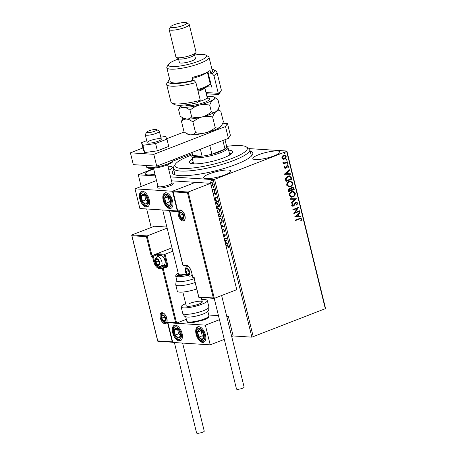 <?xml version="1.0" encoding="UTF-8"?>
<svg xmlns="http://www.w3.org/2000/svg" width="456" height="456" viewBox="0 0 456 456"><rect width="100%" height="100%" fill="white"/><g stroke="black" fill="none" stroke-linecap="round" stroke-linejoin="round"><path stroke-width="0.68" d="M250.167 150.999A41.41 8.368 166.2 0 1 252.345 154.932A41.41 8.368 166.2 0 1 235.991 164.422A41.41 8.368 166.2 0 1 173.645 174.26A41.41 8.368 166.2 0 1 173.759 169.763M251.296 156.186A39.341 7.951 -13.8 0 0 251.273 155.502L249.82 149.596A39.341 7.951 166.2 0 1 216.919 165.83A39.341 7.951 166.2 0 1 174.363 169.586A39.341 7.951 166.2 0 1 173.411 168.367A39.341 7.951 166.2 0 1 173.844 166.571L175.349 164.2A37.272 7.53 -13.8 0 0 175.839 167.061A37.272 7.53 -13.8 0 0 219.347 162.627A37.272 7.53 -13.8 0 0 246.428 146.963A37.272 7.53 -13.8 0 0 246.177 146.803A37.272 7.53 -13.8 0 0 226.643 146.365M225.173 174.83A13.976 2.821 -13.8 0 0 230.844 170.989A13.976 2.821 -13.8 0 0 223.189 170.316A13.976 2.821 -13.8 0 0 209.372 173.816A13.976 2.821 -13.8 0 0 203.701 177.658A13.976 2.821 -13.8 0 0 211.356 178.325A13.976 2.821 -13.8 0 0 225.173 174.83M168.891 170.122A13.976 2.821 -13.8 0 0 172.328 167.238A13.976 2.821 -13.8 0 0 167.945 166.269M153.706 169.062A13.976 2.821 -13.8 0 0 150.856 170.065A13.976 2.821 -13.8 0 0 145.179 173.901A13.976 2.821 -13.8 0 0 154.977 174.249M274.312 155.775A13.976 2.821 -13.8 0 0 279.99 151.933A13.976 2.821 -13.8 0 0 272.329 151.261A13.976 2.821 -13.8 0 0 258.518 154.761A13.976 2.821 -13.8 0 0 252.841 158.602A13.976 2.821 -13.8 0 0 260.501 159.275A13.976 2.821 -13.8 0 0 274.312 155.775M249.187 148.61L286.892 151.033L325.59 308.575L251.877 337.155L233.147 335.952L228.313 316.259L226.689 316.156M210.028 183.671L210.17 182.275L211.105 181.824L213.123 183.865C213.271 185.165 212.912 185.78 212.063 185.712L210.871 185.13M210.626 181.893L211.105 181.824M212.53 185.649L211.06 185.056M212.017 188.961L214.417 189.343L214.548 189.873L212.205 189.725M213.226 193.868L214.388 192.472L215.528 193.646L215.392 194.712L214.531 193.002L213.858 194.273L213.357 194.404M213.294 193.88L213.858 193.646L214.291 192.489L213.967 192.614L214.388 192.472M215.534 194.416L215.5 193.555L214.861 192.877L214.28 193.11M213.858 194.273L213.283 194.096M215.317 202.384L215.654 202.384C216.817 202.379 217.7 203.302 218.299 205.149L218.692 206.75L216.355 206.602M218.344 214.702L218.532 214.941L219.313 213.921L220.875 215.625L221.211 217.005L218.869 216.851M218.994 213.967L219.313 213.921M220.818 224.779L223.491 226.279L221.462 227.39M221.32 226.814L222.488 226.17L220.96 225.355M224.101 238.146L226.444 238.3L226.575 238.83L224.232 238.676M223.731 236.653L224.683 235.313L223.383 235.233M223.258 234.703L225.595 234.851L223.913 237.376M225.817 245.128L226.826 245.191C227.515 245.032 228.097 245.482 228.57 246.548L228.416 247.819L228.04 247.528L228.154 246.525L226.917 245.721L225.948 245.659M251.877 337.155L213.18 179.613L170.55 176.877M155.388 175.902L138.276 174.808L141.143 186.47M146.667 208.968L151.21 227.458M224.802 241.002L226.831 239.89L226.974 240.466L225.834 241.093L226.313 243.025L227.8 243.817L227.937 244.393L225.287 242.985M222.152 230.217L223.201 229.134L224.671 230.656L224.152 232.15L223.839 231.705L224.261 230.668L223.326 229.664L222.169 231.409M224.415 231.927L224.17 231.58L224.586 230.542L223.657 229.533L222.967 229.813M222.898 229.174L223.201 229.134M219.136 217.934L219.421 217.934C220.584 217.974 221.519 218.897 222.226 220.71L221.405 223.144L220.425 223.189M216.617 207.685L216.902 207.679C218.065 207.719 219 208.648 219.706 210.461L218.886 212.895L217.911 212.941M214.343 198.411L216.372 197.294L216.514 197.875L215.374 198.497L215.848 200.435L217.335 201.227L217.478 201.803L214.827 200.389M214.85 191.469L214.223 191.07L214.457 190.648L214.901 191.115L214.673 191.537L214.901 191.115M214.998 191.406L214.223 191.07L214.457 190.648M213.847 187.399L213.226 187.006L213.454 186.584L213.904 187.051L213.67 187.467L213.904 187.051M214.001 187.342L213.226 187.006L213.454 186.584M212.222 180.775L211.595 180.376L211.829 179.96L212.279 180.422L212.046 180.844L212.279 180.422M212.371 180.713L211.595 180.376L211.829 179.96M138.276 174.808L153.592 168.606M172.864 161.133L192.181 153.643M282.868 159.161L281.819 158.004L282.161 156.305L283.524 155.217L284.55 155.04L286.157 156.322C286.231 157.725 285.673 158.654 284.481 159.104L282.868 159.161M287.559 162.359L283.37 163.983L283.239 163.453L283.86 163.214L282.942 162.558L282.988 162.102L284.567 162.849L287.428 161.829L287.559 162.359L283.347 163.886M284.031 162.86L284.567 162.849M287.411 165.927L286.625 166.24L285.547 168.27L284.202 167.688L284.544 166.434L284.983 166.605L284.709 167.455L285.399 167.745L287.075 165.448L287.65 165.351L288.562 166.098L288.26 167.409L287.799 167.255L288.061 166.36L287.229 165.973L286.151 167.848L285.006 168.361M284.51 166.491L284.47 167.437L285.399 167.745M287.291 165.91L286.995 165.955M291.316 177.635L291.709 179.236L285.975 181.459L285.718 180.416L285.519 178.695L287.873 176.079L289.355 175.811L291.316 177.635L291.709 179.236M294.223 189.485L288.488 191.708L288.249 190.733C288.038 189.667 288.38 188.955 289.281 188.596L290.66 188.773L291.857 187.114L292.621 186.983L293.886 188.111L294.223 189.485L288.466 191.611M296.503 198.765L291.31 203.199L291.173 202.618L295.106 199.261L290.347 199.266L290.204 198.691L296.503 198.765L291.27 203.023M299.455 210.786L299.586 211.316L293.852 213.539L297.283 208.432L293.003 210.091L292.877 209.56L298.612 207.337L295.192 212.439L299.455 210.786M299.381 219.04L295.568 220.516L295.437 219.986L300.692 218.133L301.627 218.965L301.285 220.527L300.778 220.43L301.04 219.199L300.464 218.743L295.545 220.419M325.356 308.929L286.659 151.386L214.582 179.328L253.279 336.876M294.679 216.896L299.848 212.376L299.985 212.952L298.327 214.371L298.8 216.309L300.812 216.304L300.954 216.879L294.679 216.896M297.722 203.08L296.85 205.114L296.457 204.795L297.147 203.347L295.938 202.76L294.137 205.485L292.672 206.203L291.686 205.382L292.33 203.672L292.786 203.952L292.279 205.16L293.174 205.57L295.813 202.225L296.525 202.111L297.722 203.08L296.617 205.097M296.269 202.686L295.42 203.154M292.712 205.616L293.174 205.57M292.946 196.952L291.447 197.203L289.264 195.51C289.167 193.549 289.953 192.267 291.618 191.662L293.088 191.406L295.283 193.133C295.363 195.071 294.582 196.342 292.946 196.952L291.321 197.197M290.426 186.703L288.933 186.954L286.744 185.261C286.653 183.301 287.434 182.018 289.098 181.408L290.569 181.157L292.763 182.885C292.843 184.822 292.068 186.094 290.426 186.703L288.808 186.943M284.213 174.3L289.383 169.78L289.526 170.362L287.861 171.781L288.34 173.713L290.347 173.713L290.489 174.289L284.213 174.3M287.12 163.294L287.702 163.55L287.337 164.177L286.984 163.938L287.354 163.311L287.941 163.567L287.571 164.194L286.984 163.938M287.354 163.311L287.702 163.55M286.117 159.23L286.704 159.486L286.339 160.113L285.986 159.874L286.351 159.247L286.938 159.503L286.573 160.13L285.986 159.874M286.351 159.247L286.704 159.486M284.493 152.606L285.08 152.863L284.709 153.49L284.356 153.244L284.726 152.617L285.313 152.874L284.943 153.501L284.356 153.244M284.726 152.617L285.08 152.863M213.18 179.613L214.582 179.328M286.659 151.386L286.892 151.033M173.411 168.367L174.865 174.272A39.341 7.951 -13.8 0 0 175.161 174.887M300.572 218.133L301.627 218.965M301.393 218.954L301.051 220.51M300.344 218.749L299.147 219.022M299.655 212.536L299.985 212.952M299.752 212.935L298.327 214.371M298.087 214.354L298.8 216.309M300.578 216.304L300.954 216.879M300.721 216.868L294.673 216.879M297.791 214.827L295.813 216.298L298.156 216.309L297.791 214.827L296.047 216.315M299.244 210.866L299.586 211.316M299.353 211.299L293.829 213.442M292.98 209.994L297.283 208.432M298.406 207.44L295.192 212.439M296.149 202.675L295.705 202.743M295.186 203.137L294.137 205.485M293.898 205.468L293.328 206.095M293.094 206.078L292.558 206.192M292.262 203.758L292.786 203.952M292.552 203.935L292.279 205.16M292.045 205.143L292.94 205.559M296.406 202.105L297.489 203.062M290.341 199.255L295.106 199.261M292.969 191.4L295.283 193.133M295.049 193.116C295.129 195.054 294.348 196.331 292.712 196.935M292.849 191.982L291.509 192.175C290.193 192.66 289.56 193.68 289.611 195.248L291.481 196.621M291.743 192.193C290.426 192.671 289.794 193.697 289.845 195.259L291.595 196.627L292.815 196.422C294.126 195.943 294.753 194.929 294.696 193.378L292.969 191.982L291.509 192.175M289.845 188.482L290.66 188.773M292.501 186.983L293.886 188.111M293.653 188.094L293.989 189.474M292.336 187.57L291.755 187.627L290.934 188.858L291.139 189.998L293.504 189.183L293.356 188.579L291.988 187.644L291.167 188.875L291.373 190.01M289.782 189.04L289.19 189.109L288.716 190.939L290.785 190.237L289.423 189.12L288.95 190.95M289.19 189.109L289.663 189.029M291.755 187.627L292.222 187.553M290.449 181.152L292.763 182.885M292.53 182.867C292.609 184.805 291.834 186.076 290.193 186.686M290.329 181.727L288.996 181.927C287.673 182.406 287.041 183.432 287.092 184.993L288.961 186.367M289.229 181.938C287.907 182.423 287.274 183.449 287.326 185.011L289.075 186.379L290.295 186.173C291.606 185.689 292.233 184.674 292.182 183.13L290.449 181.733L288.996 181.927M291.475 179.219L285.952 181.363M289.246 175.805L291.082 177.618M289.064 176.386L287.764 176.592L285.895 178.752L286.197 180.684L290.991 178.934L290.352 177.002L289.184 176.392L287.998 176.609L286.134 178.763L286.431 180.701M289.195 169.945L289.526 170.362M289.292 170.345L287.861 171.781M287.628 171.764L288.34 173.713M290.119 173.713L290.489 174.289M290.255 174.272L284.213 174.289M287.331 172.237L285.353 173.707L287.696 173.719L287.331 172.237L285.587 173.725M284.47 167.437L285.16 167.734L284.47 167.437M287.536 165.351L288.562 166.098M288.329 166.087L288.027 167.398M285.313 168.253L284.892 168.35M287.337 164.177L286.75 163.921M282.976 162.119L283.495 162.182M283.244 162.433L284.333 162.832M287.223 161.909L287.326 162.342M286.339 160.113L285.752 159.856M284.43 155.034L286.157 156.322M285.923 156.305C285.998 157.713 285.439 158.637 284.248 159.087L284.481 159.104M284.248 159.087L283.318 159.269M284.367 155.604L283.421 155.73L282.104 157.787L283.415 158.699M283.66 155.741L282.338 157.804L283.529 158.711L284.35 158.568L285.644 156.522L284.487 155.604L283.421 155.73M284.709 153.49L284.122 153.233M228.536 247.534L228.479 246.4L227.242 245.596L225.908 245.51M228.365 247.403L228.04 247.528M228.507 246.742L228.177 246.867M228.479 246.4L228.154 246.525M224.814 241.047L226.843 239.936M227.852 244.051L225.201 242.638M225.15 242.404L226.165 242.643L225.8 241.161L224.945 241.577M225.834 242.774L225.469 241.292M226.535 238.676L224.192 238.528M223.793 236.898L224.683 235.313M225.013 235.188L223.349 235.079M224.17 231.58L223.839 231.705M224.586 230.542L224.261 230.668M223.657 229.533L223.297 229.681L223.657 229.533M222.243 230.696L222.488 230.069L222.163 230.195M222.488 230.069L223.531 229.003M221.331 226.86L222.488 226.17M222.819 226.045L220.875 225.007M221.565 223.07L220.744 223.235M221.069 223.109L220.368 222.938M220.938 222.579C221.878 222.665 222.277 221.992 222.14 220.579C221.57 219.108 220.818 218.361 219.877 218.333L219.262 218.441M221.308 222.556L220.613 222.705C221.548 222.79 221.952 222.123 221.81 220.704C221.24 219.233 220.487 218.487 219.553 218.464L219.268 218.47M219.877 218.333L219.553 218.464M222.14 220.579L221.81 220.704M220.294 222.653L220.613 222.705M221.177 216.851L218.834 216.703M219.638 213.796L218.532 214.941L218.977 215.922L218.669 216.041M219.769 214.326L218.914 215.238L219.136 216.349L220.658 216.446L220.989 216.321L220.841 215.711L219.769 214.326L219.416 214.451M218.737 216.315L218.977 215.922M220.841 215.711L220.51 215.836L219.233 214.48L219.564 214.354M220.658 216.446L220.51 215.836M219.045 212.821L218.225 212.986M218.555 212.855L217.848 212.69M218.424 212.325C219.359 212.41 219.758 211.744 219.621 210.324C219.051 208.859 218.299 208.113 217.364 208.084L216.742 208.192M218.789 212.302L218.093 212.456C219.034 212.536 219.433 211.869 219.29 210.455C218.72 208.985 217.968 208.238 217.033 208.21L216.748 208.221M217.364 208.084L217.033 208.21M219.621 210.324L219.29 210.455M217.78 212.405L218.093 212.456M218.658 206.602L216.315 206.454M216.224 206.072L218.145 206.197L218.333 205.496L217.877 204.071L216.11 202.783L215.443 202.897M216.11 202.783L215.449 202.926M217.877 204.071L215.785 202.914M218.145 206.197L217.552 204.202M214.354 198.457L216.383 197.345M217.392 201.455L214.742 200.041M214.685 199.813L215.699 200.053L215.335 198.571L214.48 198.987M215.374 200.178L215.01 198.696M214.291 192.489L214.713 192.346M215.363 194.262L215.038 194.387M215.5 193.555L215.175 193.68M214.183 194.148L213.767 194.285M214.548 190.944L214.782 190.522M214.508 189.725L212.171 189.576M213.55 186.88L213.784 186.458M210.353 183.54L210.495 182.143L210.17 182.275M210.495 182.143L210.797 181.841M212.684 185.569L212.388 185.586M212.838 183.112L211.567 182.229L211.037 182.36M212.456 185.05L211.932 185.182L212.758 183.842L210.86 182.406L211.191 182.28M212.262 185.056L212.758 183.842M211.567 182.229L210.393 183.694M210.974 184.697L211.932 185.182M211.92 180.251L212.154 179.829M171.986 182.731L173.018 183.323A8.282 1.676 166.2 0 1 173.269 183.62A8.282 1.676 166.2 0 1 169.911 185.894A8.282 1.676 166.2 0 1 161.72 187.969A8.282 1.676 166.2 0 1 157.183 187.57A8.282 1.676 166.2 0 1 157.274 187.194L157.913 186.19M172.567 200.936A8.282 4.383 68.8 0 1 170.875 208.358A8.282 4.383 68.8 0 1 163.202 200.338A8.282 4.383 68.8 0 1 164.89 192.916A8.282 4.383 68.8 0 1 172.567 200.936M139.792 198.833A8.282 4.383 -111.2 0 0 147.47 206.859A8.282 4.383 -111.2 0 0 149.158 199.437A8.282 4.383 -111.2 0 0 141.48 191.412A8.282 4.383 -111.2 0 0 139.792 198.833M135.033 188.841L172.488 191.241L177.321 210.934L139.872 208.529L135.033 188.841L156.516 180.508M172.488 191.241L195.419 182.349L171.519 180.815M172.687 332.749A8.282 4.383 68.8 0 1 174.374 325.322A8.282 4.383 68.8 0 1 182.047 333.347A8.282 4.383 68.8 0 1 180.359 340.769A8.282 4.383 68.8 0 1 172.687 332.749M205.456 334.846A8.282 4.383 -111.2 0 0 197.779 326.827A8.282 4.383 -111.2 0 0 196.091 334.248A8.282 4.383 -111.2 0 0 203.769 342.268A8.282 4.383 -111.2 0 0 205.456 334.846M205.377 325.151L210.216 344.844L172.767 342.445L167.928 322.751L205.377 325.151L219.456 319.69M208.74 315.005L218.458 315.626M226.854 316.823L228.313 316.259M210.216 344.844L224.295 339.384M231.694 336.517L233.147 335.952M167.928 322.751L168.327 322.597M156.362 129.51A5.176 1.043 -13.8 0 0 151.096 130.154A5.176 1.043 -13.8 0 0 146.86 132.04A5.176 1.043 -13.8 0 0 147.299 132.576A5.176 1.043 -13.8 0 0 153.569 131.641A5.176 1.043 -13.8 0 0 156.699 129.624A5.176 1.043 -13.8 0 0 156.362 129.51M156.699 129.624L159.127 131.026A7.245 1.465 166.2 0 1 159.349 131.282A7.245 1.465 166.2 0 1 154.054 134.064A7.245 1.465 166.2 0 1 145.966 135.158A7.245 1.465 166.2 0 1 145.276 134.742A7.245 1.465 166.2 0 1 145.356 134.412L146.86 132.04M153.507 168.264L157.947 186.339A7.245 1.465 -13.8 0 0 158.642 186.755A7.245 1.465 -13.8 0 0 166.725 185.66A7.245 1.465 -13.8 0 0 172.026 182.879L167.586 164.804M173.269 183.62A8.282 1.676 166.2 0 1 167.215 186.795A8.282 1.676 166.2 0 1 157.975 188.043A8.282 1.676 166.2 0 1 157.183 187.57M171.992 247.842L151.973 255.605L147.134 235.912L146.439 236.67L131.926 235.741L131.921 234.937L147.134 235.912L167.152 228.148M173.257 342.251L172.265 341.829L157.753 340.9L131.926 235.741L131.921 234.937L154.362 226.233L166.879 227.037M172.265 341.829L167.432 322.135L175.623 322.66L176.609 323.087L186.344 319.308M175.623 322.66L162.37 268.704L159.212 268.498A6.834 3.614 68.8 0 1 153.752 261.755L152.446 256.437L151.278 256.363L151.973 255.605L158.409 253.798L165.078 254.226L172.818 251.222M167.432 322.135L168.418 322.557M168.213 322.586L176.609 323.087L163.214 268.533A0.621 0.331 68.8 0 0 162.718 267.923L166.645 266.395L163.487 266.196L159.554 267.718L162.718 267.923A0.621 0.513 93.7 0 0 162.37 268.704L167.147 267.011A1.243 1.026 93.7 0 0 167.836 265.449L165.078 254.226L164.382 254.984L158.061 254.579L158.443 256.13M199.101 297.392L198.81 297.016L199.101 297.392L198.81 297.016L213.328 297.945L214.314 298.366L236.755 289.663L210.638 183.323L195.419 182.349L172.978 191.047L188.191 192.027L210.638 183.323M198.936 297.42L214.314 298.366L188.191 192.027L187.496 192.785L172.984 191.851L172.978 191.047L177.823 211.544L177.817 210.74L177.823 211.544L169.626 211.02L169.621 210.216L182.879 264.982L186.042 265.181A6.834 3.614 68.8 0 1 191.497 271.93L192.808 277.242L193.977 277.322L198.81 297.016M194.262 277.698L193.977 277.322L194.262 277.698M188.362 274.632A3.107 1.642 -111.2 0 0 189.143 274.295A3.107 1.642 -111.2 0 0 189.394 271.793A3.107 1.642 -111.2 0 0 187.889 269.177A3.107 1.642 -111.2 0 0 186.133 269.068A3.107 1.642 -111.2 0 0 185.883 271.565A3.107 1.642 -111.2 0 0 187.387 274.181A3.107 1.642 -111.2 0 0 188.362 274.632M188.374 274.198L189.143 274.295L189.394 271.793L187.889 269.177L186.133 269.068L185.883 271.565L187.387 274.181L188.374 274.198M188.408 269.901L188.339 270.613L189.411 272.471M187.484 268.544L186.133 269.068M188.339 270.613L185.883 271.565M189.32 273.435L187.387 274.181M158.34 264.959A3.107 1.642 -111.2 0 0 159.121 264.617A3.107 1.642 -111.2 0 0 159.372 262.114A3.107 1.642 -111.2 0 0 157.861 259.498A3.107 1.642 -111.2 0 0 156.106 259.39A3.107 1.642 -111.2 0 0 155.861 261.892A3.107 1.642 -111.2 0 0 157.366 264.503A3.107 1.642 -111.2 0 0 158.34 264.959M158.352 264.52L159.121 264.617L159.372 262.114L157.861 259.498L156.106 259.39L155.861 261.892L157.366 264.503L158.352 264.52M162.102 255.924L162.638 256.306A4.474 2.365 68.8 0 1 165.169 262.821L165.026 263.465A5.176 2.742 -111.2 0 0 162.102 255.924A5.176 2.742 -111.2 0 0 160.763 255.388A5.176 2.742 -111.2 0 0 160.102 255.485L157.052 256.665A5.176 2.742 68.8 0 1 157.713 256.568A5.176 2.742 68.8 0 1 161.686 261.089A5.176 2.742 68.8 0 1 160.797 266.321L159.64 266.492C157.468 265.882 156.134 264.634 155.638 262.753C155.621 261.493 153.558 259.869 157.052 256.665M160.797 266.321L163.841 265.141A5.176 2.742 -111.2 0 0 165.026 263.465M158.386 260.222L158.317 260.935L159.383 262.793M157.457 258.865L156.106 259.39M158.317 260.935L155.861 261.892M159.298 263.756L157.366 264.503M164.314 321.161A3.107 1.642 -111.2 0 0 165.095 320.825A3.107 1.642 -111.2 0 0 165.34 318.322A3.107 1.642 -111.2 0 0 163.835 315.706A3.107 1.642 -111.2 0 0 162.079 315.592A3.107 1.642 -111.2 0 0 161.829 318.094A3.107 1.642 -111.2 0 0 163.339 320.71A3.107 1.642 -111.2 0 0 164.314 321.161M164.325 320.722L165.095 320.825L165.34 318.322L163.835 315.706L162.079 315.592L161.829 318.094L163.339 320.71L164.325 320.722M164.359 316.424L164.285 317.142L165.357 319M163.43 315.067L162.079 315.592M164.285 317.142L161.829 318.094M165.271 319.958L163.339 320.71M182.389 218.43A3.107 1.642 -111.2 0 0 183.169 218.088A3.107 1.642 -111.2 0 0 183.42 215.585A3.107 1.642 -111.2 0 0 181.915 212.975A3.107 1.642 -111.2 0 0 180.16 212.861A3.107 1.642 -111.2 0 0 179.909 215.363A3.107 1.642 -111.2 0 0 181.414 217.979A3.107 1.642 -111.2 0 0 182.389 218.43M182.406 217.991L183.169 218.088L183.42 215.585L181.915 212.975L180.16 212.861L179.909 215.363L181.414 217.979L182.406 217.991M182.44 213.693L182.366 214.411L183.437 216.269M181.511 212.336L180.16 212.861M182.366 214.411L179.909 215.363M183.352 217.227L181.414 217.979M145.065 195.117A5.176 2.742 -111.2 0 0 143.429 194.227A5.176 2.742 -111.2 0 0 141.366 196.285A5.176 2.742 -111.2 0 0 142.409 201.193A5.176 2.742 -111.2 0 0 145.521 204.043A5.176 2.742 -111.2 0 0 147.584 201.985A5.176 2.742 -111.2 0 0 146.541 197.077A5.176 2.742 -111.2 0 0 145.065 195.117M145.094 195.613L143.429 194.227L141.366 196.285L142.409 201.193L145.521 204.043L147.584 201.985L146.541 197.077L145.094 195.613M144.694 195.254L145.686 199.922L147.539 201.615M144.484 195.077L141.366 196.285M145.686 199.922L142.409 201.193M148.439 202.909L145.521 204.043M177.954 329.027A5.176 2.742 -111.2 0 0 176.324 328.143A5.176 2.742 -111.2 0 0 174.255 330.195A5.176 2.742 -111.2 0 0 175.303 335.103A5.176 2.742 -111.2 0 0 178.416 337.953A5.176 2.742 -111.2 0 0 180.479 335.895A5.176 2.742 -111.2 0 0 179.43 330.993A5.176 2.742 -111.2 0 0 177.954 329.027M177.988 329.523L176.324 328.143L174.255 330.195L175.303 335.103L178.416 337.953L180.479 335.895L179.43 330.993L177.988 329.523M177.583 329.164L178.581 333.832L180.433 335.53M177.378 328.987L174.255 330.195M178.581 333.832L175.303 335.103M181.328 336.824L178.416 337.953M203.387 338.774A5.176 2.742 -111.2 0 0 203.935 336.938A5.176 2.742 -111.2 0 0 202.561 332.014A5.176 2.742 -111.2 0 0 199.409 329.62A5.176 2.742 -111.2 0 0 197.619 332.156A5.176 2.742 -111.2 0 0 198.987 337.081A5.176 2.742 -111.2 0 0 202.145 339.475A5.176 2.742 -111.2 0 0 203.387 338.774M203.148 338.164L203.935 336.938L202.561 332.014L199.409 329.62L197.619 332.156L198.987 337.081L202.145 339.475L203.148 338.164M201.016 330.714L202.264 335.815L203.878 337.035M200.896 330.885L197.619 332.156M202.264 335.815L198.987 337.081M170.498 204.858A5.176 2.742 -111.2 0 0 171.04 203.028A5.176 2.742 -111.2 0 0 169.672 198.098A5.176 2.742 -111.2 0 0 166.514 195.709A5.176 2.742 -111.2 0 0 164.724 198.246A5.176 2.742 -111.2 0 0 166.098 203.171A5.176 2.742 -111.2 0 0 169.25 205.559A5.176 2.742 -111.2 0 0 170.498 204.858M170.253 204.254L171.04 203.028L169.672 198.098L166.514 195.709L164.724 198.246L166.098 203.171L169.25 205.559L170.253 204.254M168.121 196.804L169.37 201.9L170.983 203.119M168.002 196.975L164.724 198.246M169.37 201.9L166.098 203.171M208.899 306.973C208.82 309.578 208.626 310.758 208.335 310.513L207.195 311.858A11.389 2.303 166.2 0 1 203.108 314.007A11.389 2.303 166.2 0 1 186.538 316.931L184.902 316.264C184.754 316.624 184.042 315.666 182.759 313.397A13.458 2.719 -13.8 0 0 190.135 314.041A13.458 2.719 -13.8 0 0 203.439 310.673A13.458 2.719 -13.8 0 0 208.899 306.973L207.32 300.538A13.458 2.719 166.2 0 1 201.86 304.237A13.458 2.719 166.2 0 1 188.556 307.606A13.458 2.719 166.2 0 1 181.18 306.962A13.458 2.719 166.2 0 1 185.695 303.645M189.571 303.451A8.282 1.676 166.2 0 1 197.756 301.376A8.282 1.676 166.2 0 1 202.293 301.775A8.282 1.676 166.2 0 1 198.93 304.049A8.282 1.676 166.2 0 1 190.745 306.124A8.282 1.676 166.2 0 1 186.208 305.725L182.85 292.051M201.78 299.695A13.458 2.719 166.2 0 1 207.32 300.538M187.701 275.361A11.389 2.303 166.2 0 1 181.306 276.57A11.389 2.303 166.2 0 1 175.691 275.943L176.905 280.867A11.389 2.303 -13.8 0 0 182.514 281.489A11.389 2.303 -13.8 0 0 194.199 278.639M162.695 209.994L178.467 274.216A8.282 1.676 -13.8 0 0 182.548 274.672A8.282 1.676 -13.8 0 0 186.458 273.976M195.151 282.515A13.458 2.719 166.2 0 1 182.366 285.507A13.458 2.719 166.2 0 1 175.731 284.772L177.31 291.207A13.458 2.719 -13.8 0 0 183.945 291.943A13.458 2.719 -13.8 0 0 196.73 288.95M182.617 343.077L204.248 431.137A3.933 0.792 166.2 0 1 202.652 432.214A3.933 0.792 166.2 0 1 198.759 433.2A3.933 0.792 166.2 0 1 196.604 433.012L174.386 342.547M221.627 295.534L244.137 387.172A3.933 0.792 166.2 0 1 241.572 388.586A3.933 0.792 166.2 0 1 237.2 389.316A3.933 0.792 166.2 0 1 236.493 389.048L214.223 298.389M145.276 134.742L147.208 142.62A7.245 1.465 -13.8 0 0 152.925 142.682A7.245 1.465 -13.8 0 0 160.66 140.009A7.245 1.465 -13.8 0 0 161.287 139.16A7.245 1.465 -13.8 0 0 155.57 139.103A7.245 1.465 -13.8 0 0 147.835 141.776M146.724 140.636L141.554 142.642L143.344 149.927L144.689 152.578L157.383 150.828L168.737 146.427L166.947 139.143L165.596 136.492L160.791 137.153M141.554 142.642L142.899 145.293L144.689 152.578M142.899 145.293L155.593 143.543L157.383 150.828M155.593 143.543L166.947 139.143M142.865 147.995L130.41 152.823L153.815 154.327L225.503 126.534L227.481 123.525L222.824 123.223M184.184 131.978L166.742 138.738M227.481 123.525L230.388 135.335L228.405 138.35L225.503 126.534M130.41 152.823L133.312 164.639L156.721 166.144L228.405 138.35M153.815 154.327L156.721 166.144M246.177 146.803L248.611 148.206A39.341 7.951 166.2 0 1 248.873 148.371A39.341 7.951 166.2 0 1 249.82 149.596M231.836 153.49A22.258 4.497 -13.8 0 0 229.368 153.13M193.173 162.022A22.258 4.497 -13.8 0 0 191.155 163.482M228.644 150.178A22.258 4.497 166.2 0 1 232.212 151.01A22.258 4.497 166.2 0 1 232.748 151.7A22.258 4.497 166.2 0 1 214.132 160.888A22.258 4.497 166.2 0 1 190.055 163.014A22.258 4.497 166.2 0 1 189.519 162.319A22.258 4.497 166.2 0 1 192.449 159.07M192.46 154.761A37.272 7.53 -13.8 0 0 175.349 164.2M226.683 146.547L227.447 146.986A18.633 3.768 166.2 0 1 228.023 147.641A18.633 3.768 166.2 0 1 220.459 152.766A18.633 3.768 166.2 0 1 202.036 157.428A18.633 3.768 166.2 0 1 191.828 156.533A18.633 3.768 166.2 0 1 192.033 155.684L192.5 154.943M191.902 152.498L192.592 155.302A17.602 3.557 -13.8 0 0 192.717 155.564A17.602 3.557 -13.8 0 0 202.076 156.169A17.602 3.557 -13.8 0 0 211.909 154.208A17.602 3.557 -13.8 0 0 219.632 151.74A17.602 3.557 -13.8 0 0 225.013 149.123A17.602 3.557 -13.8 0 0 226.774 146.906L224.996 139.667M209.788 145.567L211.909 154.208L225.013 149.123L222.893 140.488M191.959 152.481L192.717 155.564L202.076 156.169L200.372 149.215M213.932 75.588L212.131 73.536A23.809 4.811 -13.8 0 0 213.693 69.751L216.121 71.153A25.884 5.227 166.2 0 1 216.919 72.065A25.884 5.227 166.2 0 1 213.932 75.588L218.287 93.315A25.884 5.227 -13.8 0 0 220.989 90.972L219.484 93.337A23.809 4.811 166.2 0 1 218.373 94.517L207.269 93.805A13.458 2.719 -13.8 0 0 206.26 93.776M220.989 90.972A25.884 5.227 -13.8 0 0 221.274 89.786L216.919 72.065M205.952 92.522L218.287 93.315L218.373 94.517M178.53 58.989A19.671 3.973 -13.8 0 0 176.312 59.804A19.671 3.973 -13.8 0 0 168.543 64.313A19.671 3.973 -13.8 0 0 177.367 66.359A19.671 3.973 -13.8 0 0 198.548 61.229A19.671 3.973 -13.8 0 0 205.93 55.13A19.671 3.973 -13.8 0 0 194.615 55.039M205.93 55.13L208.358 56.533A21.74 4.395 166.2 0 1 209.03 57.296A21.74 4.395 166.2 0 1 200.207 63.276A21.74 4.395 166.2 0 1 178.712 68.713A21.74 4.395 166.2 0 1 166.805 67.67A21.74 4.395 166.2 0 1 167.038 66.679L168.543 64.313M169.153 29.509L175.925 57.08A10.351 2.092 -13.8 0 0 176.244 57.445L178.678 58.847A8.282 1.676 -13.8 0 0 191.144 56.875A8.282 1.676 -13.8 0 0 194.416 54.976L195.92 52.611A10.351 2.092 -13.8 0 0 196.034 52.138L189.263 24.567A10.351 2.092 166.2 0 1 185.062 27.411A10.351 2.092 166.2 0 1 174.825 30.005A10.351 2.092 166.2 0 1 169.153 29.509A10.351 2.092 166.2 0 1 169.267 29.036L170.772 26.665A8.282 1.676 -13.8 0 0 174.488 27.525A8.282 1.676 -13.8 0 0 183.409 25.371A8.282 1.676 -13.8 0 0 186.515 22.8A8.282 1.676 -13.8 0 0 174.044 24.767A8.282 1.676 -13.8 0 0 170.772 26.665M176.244 57.445A10.351 2.092 -13.8 0 0 191.833 54.982A10.351 2.092 -13.8 0 0 195.92 52.611M178.461 58.721L179.39 62.489A8.282 1.676 -13.8 0 0 183.928 62.888A8.282 1.676 -13.8 0 0 192.113 60.813A8.282 1.676 -13.8 0 0 195.476 58.539L194.547 54.771M166.805 67.67L170.191 81.453A21.74 4.395 -13.8 0 0 192.763 80.433L192.033 77.48A21.74 4.395 166.2 0 0 202.863 74.106A21.74 4.395 166.2 0 0 210.056 70.492L210.78 73.45A21.74 4.395 -13.8 0 0 212.416 71.085L209.03 57.296M195.915 82.576L200.264 100.297A25.884 5.227 -13.8 0 1 171.804 103.05A25.884 5.227 -13.8 0 1 171.006 102.138L166.651 84.411A25.884 5.227 166.2 0 1 166.936 83.231L168.441 80.866A23.809 4.811 -13.8 0 0 194.113 80.518L195.915 82.576A25.884 5.227 166.2 0 1 166.651 84.411M212.131 73.536L210.78 73.45M213.693 69.751A23.809 4.811 -13.8 0 0 211.949 69.181M169.723 79.549A23.809 4.811 -13.8 0 0 168.441 80.866M192.763 80.433L194.113 80.518M200.264 100.297L197.077 102.771A23.809 4.811 166.2 0 1 174.232 104.452L171.804 103.05M207.919 71.826L211.664 87.073L207.03 86.777M209.937 82.696A18.115 3.659 166.2 0 1 210.626 82.867M209.64 84.263L210.991 84.349M186.515 22.8L188.944 24.202A10.351 2.092 166.2 0 1 189.263 24.567M206.671 72.464A16.564 3.346 166.2 0 1 192.614 78.346A16.564 3.346 166.2 0 1 192.267 78.432M183.027 117.979L181.459 121.307L184.059 131.881L186.373 133.431L190.437 134.839C192.455 134.862 194.153 134.121 195.544 132.616L192.945 122.043C195.63 119.632 198.696 117.933 202.145 116.935C205.656 116.155 209.144 116.177 212.616 117.015L215.215 127.589C212.53 130 209.464 131.698 206.015 132.69C202.51 133.477 199.015 133.454 195.544 132.616M181.459 121.307C182.85 119.803 184.555 119.062 186.567 119.084C188.607 119.312 190.739 120.298 192.945 122.043M212.616 117.015C213.493 114.496 214.645 112.672 216.07 111.538C217.529 110.626 219.108 110.529 220.795 111.247L223.394 121.82L221.736 125.297L219.94 127.292C218.475 128.21 216.902 128.307 215.215 127.589M220.795 111.247L217.957 109.394M216.07 111.538A17.602 3.557 -13.8 0 0 217.392 110.289L216.07 111.538C214.611 112.455 213.032 112.552 211.345 111.834C208.66 114.245 205.593 115.944 202.145 116.935A17.602 3.557 -13.8 0 0 216.07 111.538M182.588 117.728L183.945 118.509A17.602 3.557 -13.8 0 0 186.567 119.084A17.602 3.557 -13.8 0 0 202.145 116.935C198.651 117.722 195.162 117.699 191.674 116.861C190.283 118.366 188.584 119.107 186.567 119.084L182.503 117.676L180.188 116.126L178.558 109.491C179.949 107.986 181.653 107.245 183.665 107.268A17.602 3.557 -13.8 0 0 199.243 105.125A17.602 3.557 -13.8 0 0 213.169 99.721A17.602 3.557 -13.8 0 0 214.138 97.048A17.602 3.557 -13.8 0 0 211.516 96.472A17.602 3.557 -13.8 0 0 206.956 96.609M186.458 133.483L187.815 134.263A17.602 3.557 -13.8 0 0 190.437 134.839A17.602 3.557 166.2 0 0 206.015 132.69A17.602 3.557 -13.8 0 0 219.94 127.292A17.602 3.557 -13.8 0 0 221.263 126.044L221.736 125.297M178.558 109.491L180.69 105.268A17.602 3.557 -13.8 0 0 183.665 107.268C185.706 107.496 187.832 108.482 190.044 110.227C192.728 107.816 195.795 106.117 199.243 105.125C202.738 104.338 206.226 104.361 209.714 105.199C210.586 102.68 211.738 100.856 213.169 99.721C214.628 98.809 216.201 98.713 217.894 99.431L219.524 106.066L217.865 109.543M217.894 99.431L214.138 97.048M209.714 105.199L211.345 111.834M190.044 110.227L191.674 116.861M197.636 89.587A16.564 3.346 -13.8 0 0 209.868 83.904A16.564 3.346 -13.8 0 0 210.051 83.152L207.343 72.128M209.868 83.904L209.116 85.09A15.527 3.135 166.2 0 1 197.824 90.368M227.242 245.596L226.917 245.721M218.333 205.496L218.002 205.622M214.041 193.133L213.71 193.258M164.941 323.72A5.797 3.067 68.8 0 1 160.307 317.997A5.797 3.067 68.8 0 1 162.233 312.691A5.797 3.067 68.8 0 1 166.862 318.419A5.797 3.067 68.8 0 1 164.941 323.72M162.575 313.101A5.176 2.742 -111.2 0 0 162.205 313.192A5.176 2.742 -111.2 0 0 161.316 318.419A5.176 2.742 -111.2 0 0 165.289 322.939A5.176 2.742 -111.2 0 0 165.95 322.842C168.6 322.939 165.745 312.645 162.684 313.124L162.205 313.192M151.278 256.363L146.439 236.67M155.234 261.339L154.595 261.584A6.213 3.289 -111.2 0 0 159.554 267.718A0.621 0.513 93.7 0 0 159.212 268.498M163.356 265.329A5.592 2.958 -111.2 0 0 163.835 265.415A0.621 0.513 -86.3 0 1 163.487 266.196A6.213 3.289 68.8 0 1 162.216 265.768M157.639 256.443L157.217 254.744L153.29 256.272L154.595 261.584L153.752 261.755M163.835 265.415L166.993 265.614L164.382 254.984M152.794 255.656A0.621 0.513 93.7 0 0 152.446 256.437L153.29 256.272A0.621 0.331 -111.2 0 0 152.794 255.656M156.721 254.135A0.621 0.331 68.8 0 1 157.217 254.744L158.061 254.579A0.621 0.513 93.7 0 1 158.409 253.798M167.836 265.449L166.993 265.614A0.621 0.513 -86.3 0 1 166.645 266.395A0.621 0.331 -111.2 0 1 167.147 267.011M180.308 209.959A5.797 3.067 68.8 0 1 184.942 215.688A5.797 3.067 68.8 0 1 183.021 220.989A5.797 3.067 68.8 0 1 178.387 215.266A5.797 3.067 68.8 0 1 180.308 209.959M183.363 220.208A5.176 2.742 -111.2 0 0 184.03 220.111C186.681 220.208 183.819 209.914 180.764 210.393L180.285 210.461A5.176 2.742 -111.2 0 0 179.396 215.688A5.176 2.742 -111.2 0 0 183.363 220.208M180.65 210.37A5.176 2.742 -111.2 0 0 180.285 210.461M213.328 297.945L187.496 192.785M193.441 277.647A0.621 0.513 -86.3 0 1 192.808 277.242L192.694 277.202A0.621 0.621 0 0 0 193.258 277.675L193.971 277.721M192.774 277.111L191.497 271.93M186.675 265.58A0.621 0.513 -86.3 0 1 186.042 265.181M183.517 265.381A0.621 0.513 -86.3 0 1 182.879 264.982L182.85 264.845M188.459 275.031A3.523 1.864 -111.2 0 0 189.628 271.81A3.523 1.864 -111.2 0 0 186.817 268.333A3.523 1.864 -111.2 0 0 185.649 271.554A3.523 1.864 -111.2 0 0 188.459 275.031M187.764 266.082L187.074 266.344A5.176 2.742 68.8 0 1 187.741 266.247A5.176 2.742 68.8 0 1 188.077 266.304M191.993 274.364A5.176 2.742 68.8 0 1 190.819 276L189.662 276.171C187.49 275.561 186.156 274.312 185.66 272.431C185.643 271.172 183.58 269.547 187.074 266.344M158.437 265.352A3.523 1.864 -111.2 0 0 159.606 262.132A3.523 1.864 -111.2 0 0 156.79 258.655A3.523 1.864 -111.2 0 0 155.627 261.875A3.523 1.864 -111.2 0 0 158.437 265.352M164.411 321.554A3.523 1.864 -111.2 0 0 165.574 318.334A3.523 1.864 -111.2 0 0 162.763 314.862A3.523 1.864 -111.2 0 0 161.595 318.077A3.523 1.864 -111.2 0 0 164.411 321.554M182.485 218.823A3.523 1.864 -111.2 0 0 183.654 215.602A3.523 1.864 -111.2 0 0 180.844 212.125A3.523 1.864 -111.2 0 0 179.675 215.346A3.523 1.864 -111.2 0 0 182.485 218.823M145.23 193.988A6.623 3.506 -111.2 0 0 140.494 195.487A6.623 3.506 -111.2 0 0 143.725 204.277A6.623 3.506 -111.2 0 0 148.456 202.783A6.623 3.506 -111.2 0 0 145.23 193.988M178.119 327.904A6.623 3.506 -111.2 0 0 173.388 329.397A6.623 3.506 -111.2 0 0 176.614 338.192A6.623 3.506 -111.2 0 0 181.351 336.693A6.623 3.506 -111.2 0 0 178.119 327.904M204.117 339.954A6.623 3.506 -111.2 0 0 203.062 331.301A6.623 3.506 -111.2 0 0 197.431 329.141A6.623 3.506 -111.2 0 0 198.485 337.793A6.623 3.506 -111.2 0 0 204.117 339.954M171.228 206.044A6.623 3.506 -111.2 0 0 170.173 197.391A6.623 3.506 -111.2 0 0 164.542 195.231A6.623 3.506 -111.2 0 0 165.596 203.883A6.623 3.506 -111.2 0 0 171.228 206.044M208.939 315.803C208.66 317.279 209.635 317.365 204.106 319.861L192.945 322.597C186.954 322.939 187.741 322.42 186.817 321.235A11.389 2.303 -13.8 0 0 193.059 321.782A11.389 2.303 -13.8 0 0 204.316 318.932A11.389 2.303 -13.8 0 0 208.939 315.803L207.816 311.231M178.171 272.996A10.351 2.092 -13.8 0 0 181.562 275.276A10.351 2.092 -13.8 0 0 186.721 274.347M172.881 160.33C172.374 161.909 173.935 162.005 167.209 164.952C158.255 168.481 145.766 169.609 146.741 166.748A13.458 2.719 -13.8 0 0 154.111 167.392A13.458 2.719 -13.8 0 0 167.42 164.023A13.458 2.719 -13.8 0 0 172.881 160.33L172.778 159.913M206.083 93.058L207.269 93.805M207.486 98.063A12.426 2.508 166.2 0 1 198.759 104.167A12.426 2.508 166.2 0 1 185.541 104.88M198.502 101.705A10.351 2.092 -13.8 0 0 207.161 97.43L207.788 98.314L206.842 98.16M204.693 87.94A10.351 2.092 166.2 0 1 198.052 91.291M223.144 229.687L223.474 229.562M219.011 218.532L219.336 218.407M216.492 208.284L216.822 208.158M215.192 202.988L215.517 202.863M213.408 193.863L213.739 193.737M214.394 193.025L214.725 192.899M202.293 301.775L201.261 297.568M159.349 131.282L161.287 139.16M157.725 341.173L131.738 235.376M172.721 342.257L157.879 341.305M198.782 297.289L193.942 277.596M177.629 211.185L172.795 191.491M191.389 271.884C190.357 268.316 188.727 266.224 186.493 265.609L183.335 265.409A0.621 0.621 0 0 1 182.77 264.936L169.438 210.661M192.261 275.441L190.819 276M163.026 312.873C159.526 316.071 161.595 317.701 161.612 318.955C162.108 320.836 163.442 322.084 165.613 322.7L166.771 322.523M181.106 210.142C177.606 213.34 179.67 214.964 179.687 216.224C180.183 218.105 181.522 219.353 183.694 219.969L184.845 219.792M142.101 191.263L140.927 192.512L140.117 195.139L140.334 198.337L140.961 200.463L143.914 204.995L146.319 206.42L148.029 206.551M174.996 325.179L173.474 327.1L173.012 329.05L173.223 332.247L173.856 334.379L176.808 338.905L179.214 340.33L180.918 340.461M198.4 326.678L196.941 328.468L196.411 330.589L196.639 333.786L197.277 335.912L198.782 338.751L200.207 340.398L201.9 341.561L204.328 341.96M165.511 192.768L164.046 194.552L163.522 196.673L163.744 199.87L164.382 202.002L165.887 204.841L167.318 206.488L169.723 207.919L171.433 208.05M186.817 321.235L185.695 316.663M182.759 313.397L181.18 306.962M175.731 284.772L176.062 281.665L176.82 280.52M175.691 275.943L176.164 274.364L178.153 272.945M146.427 165.482L146.741 166.748M191.828 156.533L193.623 163.846M228.023 147.641L229.818 154.954M204.818 87.888L207.161 97.43"/></g></svg>
